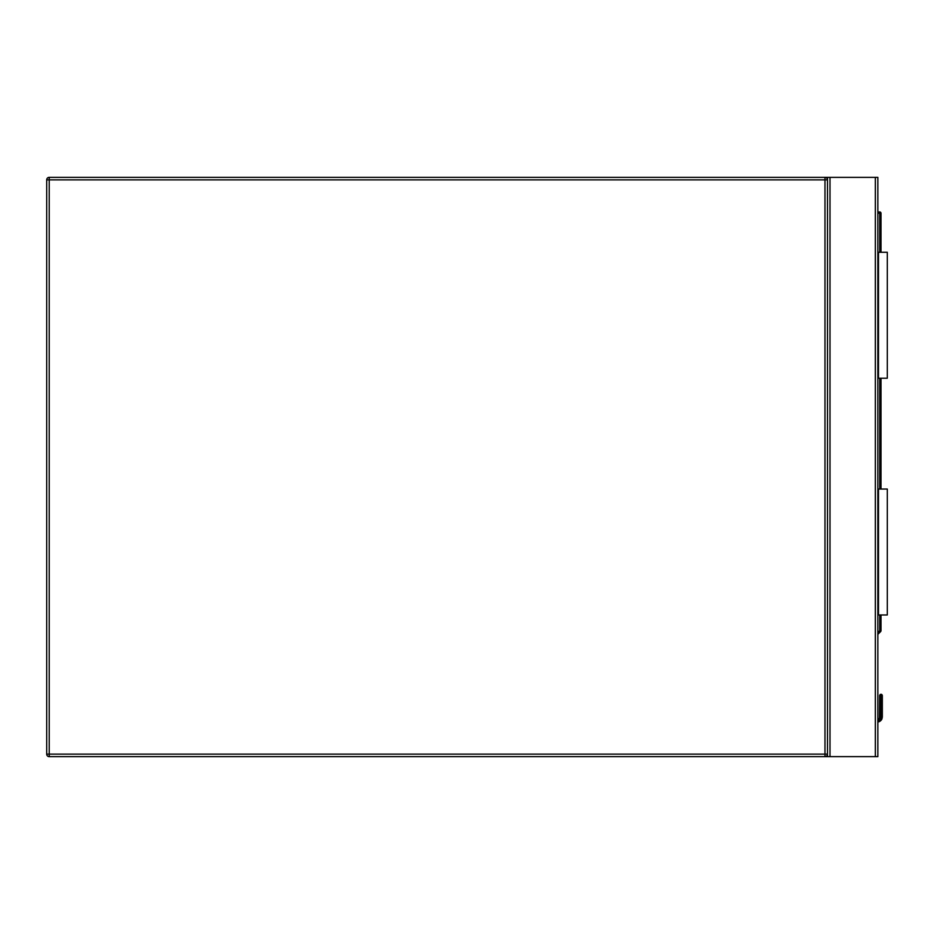 <?xml version="1.0" encoding="UTF-8"?>
<svg xmlns="http://www.w3.org/2000/svg" width="934" height="934" viewBox="0 0 934 934"><rect width="100%" height="100%" fill="white"/><g stroke="black" fill="none" stroke-linecap="round" stroke-linejoin="round"><path stroke-width="1.4" d="M49.222 177.355L824.967 177.355A2.522 2.522 0 0 1 827.477 179.877L827.477 754.123A2.522 2.522 0 0 1 824.967 756.645L49.222 756.645A2.522 2.522 0 0 1 46.7 754.123L46.7 179.877A2.522 2.522 0 0 1 49.222 177.355L49.222 754.123L824.967 754.123L824.967 179.877L46.7 179.877M827.477 756.645L827.477 177.355L877.855 177.355L877.855 756.645L824.967 756.645L824.967 754.123L827.477 754.123M827.477 177.355L824.967 177.355L824.967 179.877L827.477 179.877M882.326 695.573L881.007 694.242L879.676 695.573L882.326 695.573L881.007 694.242L879.676 695.573L879.489 717.919A2.393 2.393 0 0 1 877.855 719.297A2.393 2.393 0 0 0 879.489 717.919L879.676 695.573L881.007 694.242L879.676 695.573L879.489 717.919A2.393 2.393 0 0 1 877.855 719.297A2.393 2.393 0 0 0 879.489 717.919L879.676 710.4L879.489 717.919A2.393 2.393 0 0 1 877.855 719.297A2.393 2.393 0 0 0 879.489 717.919L879.676 695.573L881.007 694.242L879.676 695.573A1.261 0.887 180 0 1 880.937 694.674L880.937 709.513L881.066 694.674A1.261 0.887 -0 0 1 882.326 695.573L881.007 694.242L880.073 694.627L881.007 694.242L880.073 694.627L881.007 694.242L882.326 695.573L881.007 694.242L882.326 695.573L881.007 694.242L882.326 695.573L882.326 716.973L882.326 710.4L882.326 716.973L882.326 710.4L882.326 716.973L881.941 718.888L882.326 716.973L881.941 718.888L882.326 716.973L881.941 718.888L880.785 718.409L881.066 716.822L880.785 718.409L881.066 716.822L880.785 718.409L881.066 716.822L882.326 716.973M877.855 211.983L879.746 211.983A1.261 1.261 0 0 1 881.007 213.244L881.007 252.285M881.007 378.223L881.007 489.042M881.007 614.969L881.007 630.695A1.261 1.261 0 0 1 880.634 631.582L877.855 634.361M879.676 710.4A1.261 0.887 180 0 1 880.937 709.513L880.937 716.822L880.645 718.409L879.489 717.919A2.393 2.393 0 0 1 877.855 719.297A2.393 2.393 0 0 0 879.489 717.919A2.393 2.393 0 0 1 877.855 719.297A2.393 2.393 0 0 0 879.489 717.919M881.941 718.888A5.032 5.032 0 0 1 877.855 721.982A5.032 5.032 0 0 0 881.941 718.888M880.937 716.822L879.676 716.973M880.634 631.582L879.746 630.695L879.746 614.969M878.485 614.969L878.485 489.042L887.3 489.042L887.3 614.969L877.855 614.969M878.485 489.042L877.855 489.042M878.485 252.285L887.3 252.285L887.3 378.223L878.485 378.223L878.485 252.285L877.855 252.285M878.485 378.223L877.855 378.223M49.222 756.645L49.222 754.123L46.7 754.123M875.333 177.355L875.333 756.645M829.999 177.355L829.999 756.645M881.066 716.822L880.937 694.674M881.066 709.513L881.066 694.674L881.066 709.513A1.261 0.887 -0 0 1 882.326 710.4M877.855 720.709A3.783 3.783 0 0 0 880.785 718.409L880.645 718.409A3.654 3.654 0 0 1 877.855 720.581M877.855 632.587L879.746 630.695L881.007 630.695M879.746 489.042L879.746 378.223M879.746 252.285L879.746 213.244L877.855 213.244M879.746 211.983L879.746 213.244L881.007 213.244M881.941 694.627L881.007 694.242L881.941 694.627"/></g></svg>
